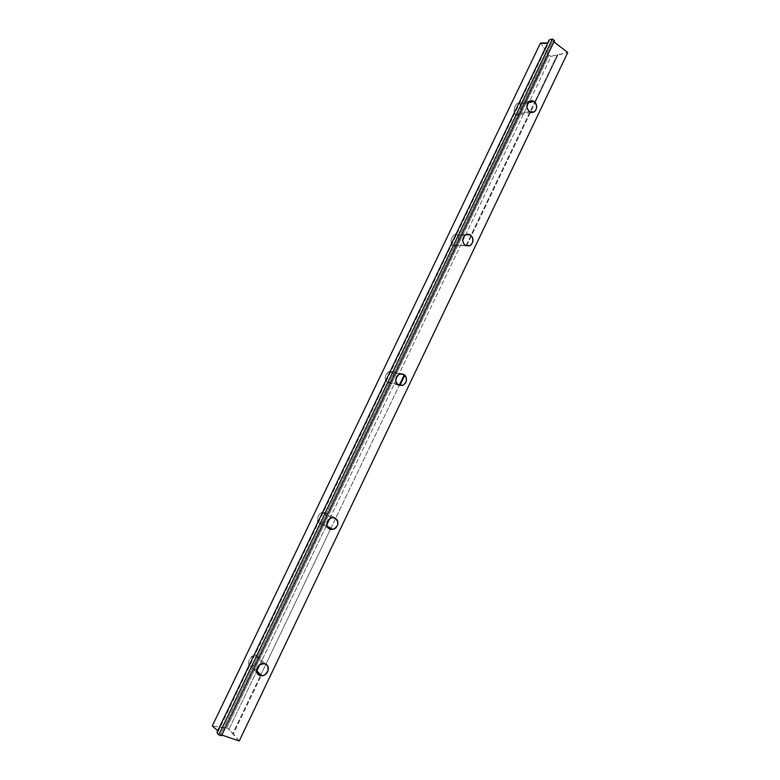 <?xml version="1.0" encoding="UTF-8"?>
<svg xmlns="http://www.w3.org/2000/svg" width="780" height="780" viewBox="0 0 780 780"><rect width="100%" height="100%" fill="white"/><g stroke="black" fill="none" stroke-linecap="round" stroke-linejoin="round"><path stroke-width="0.58" stroke-dasharray="3.9 2.92" d="M256.015 654.995L265.258 663.897L256.015 654.995L255.177 654.917L251.433 656.731L249.239 659.714L248.42 663.01L249.259 665.486L250.614 666.256L253.325 665.788L257.351 661.508L258.073 659.305L257.8 656.448L256.015 654.995L253.305 655.424L249.239 659.714L248.42 663.01L248.8 664.813L250.614 666.256L252.369 666.159L256.747 662.591L258.073 659.305L258.073 657.286L256.015 654.995M256.952 672.604L250.614 666.256L256.952 672.604M324.46 512.284L335.039 517.998L324.46 512.284L321.984 512.314L319.449 514.186L317.714 517.267L317.606 521.43L319.215 523.214L321.691 523.156L324.207 521.284L325.484 519.314L326.264 515.005L325.123 512.694L322.861 512.08L320.248 513.376L318.162 516.165L317.314 519.48L318.006 522.2L319.985 523.409L322.569 522.707L324.899 520.348L326.206 517.111L326.04 514.088L324.46 512.284M328.955 528.752L319.215 523.214L328.955 528.752M391.892 371.69L401.115 373.756L391.199 371.348L388.82 371.651L386.041 374.761L385.174 378.095L385.72 381.059L387.485 382.629L389.844 382.317L391.394 381.069L393.334 377.023L393.276 373.825L391.892 371.69L389.639 371.329L387.27 372.889L386.041 374.761L385.174 378.095L385.72 381.059L387.485 382.629L389.863 382.307L392.057 380.201L393.334 377.023L393.276 373.825L391.892 371.69M398.551 385.193L386.792 382.307L398.551 385.193M457.373 235.141L465.28 235.004L457.373 235.141L455.335 234.419L453.833 235.053L451.961 237.451L451.074 240.805L451.493 243.984L453.053 245.905L455.227 245.934L456.661 244.871L458.543 240.942L458.581 237.588L457.373 235.141L455.335 234.419L453.833 235.053L451.961 237.451L451.074 240.805L451.493 243.984L453.053 245.905L455.227 245.934L457.285 244.072L458.543 240.942L458.581 237.588L457.373 235.141M465.377 245.447L452.429 245.456L465.377 245.447M520.104 104.344L527.826 102.755L520.104 104.344L518.261 103.282L516.214 104.276L514.673 106.987L514.157 110.507L514.829 113.617L516.477 115.284L518.524 114.953L520.289 112.749L521.137 107.084L520.104 104.344L518.261 103.282L516.721 103.828L515.092 105.944L514.196 109.317L514.478 112.7L515.853 114.943L517.842 115.294L519.773 113.656L521.011 110.575L521.137 107.084L520.104 104.344M529.357 111.667L515.297 114.377L529.357 111.667M239.236 741L233.366 733.863L261.154 675.733L233.366 733.863L232.703 733.639L260.442 675.626L232.703 733.639L228.989 729.125L256.639 671.375L228.989 729.125L226.658 727.945L548.837 55.38L551.07 56.355L567.742 52.504L557.856 55.097L535.255 102.385L557.856 55.097L557.339 54.707L534.778 101.878L557.339 54.707L551.07 56.355L529.698 101.02L551.07 56.355L548.837 55.38L226.658 727.945L212.257 725.995L227.955 728.403L239.236 741M331.471 528.645L331.032 529.562M400.218 384.842L404.84 375.17M466.762 245.661L535.255 102.385L466.762 245.661M260.832 674.817L330.349 529.415L260.442 675.626M330.886 528.313L399.175 385.476L330.349 529.415M399.555 384.686L404.323 374.722M466.031 245.661L534.778 101.878L466.031 245.661M259.837 664.687L326.742 524.95L259.837 664.687M329.852 518.456L529.698 101.02L329.852 518.456M540.511 42.978L548.837 55.38L540.511 42.978M216.928 732.498L217.99 731.874L217.796 730.704L218.03 731.757L216.928 732.498M547.765 42.978L549.062 41.749L549.237 39.916L548.954 41.935L547.765 42.978M221.471 735.764L220.525 734.565L552.923 41.116L554.56 40.638L552.923 41.116L220.525 734.565L221.832 735.014L220.525 734.565L221.471 735.764M553.956 41.915L552.923 41.116L553.956 41.915M256.581 670.566L252.213 666.198M327.005 526.12L321.731 523.136M397.186 384.101L389.844 382.317M465.757 245.661L455.715 245.671M531.209 112.476L518.632 114.874M217.99 731.874L549.062 41.749M529.367 101.205L516.721 103.828M465.767 234.712L454.028 234.926M399.545 374.107L388.762 371.68M331.656 517.686L321.857 512.362M263.123 663.566L254.319 655.054"/><path stroke-width="1.17" d="M265.258 663.897C270.991 665.75 268.008 675.87 261.768 675.743L259.75 675.422L256.952 672.604L258.785 674.924L257.302 673.345L256.825 668.831L259.681 664.794L264.186 663.624L266.224 664.404L267.696 665.983L268.164 670.478L265.327 674.505L263.123 675.548L259.75 675.422C254.046 673.618 256.912 663.546 263.123 663.566L265.258 663.897M335.039 517.998C339.427 522.337 338.735 526.159 332.972 529.483L328.77 528.616L326.723 524.774L327.98 520.221L330.73 517.988L332.923 517.53L336.736 519.304L337.769 521.264L337.769 524.745L335.946 527.836L334.006 529.152L329.696 529.172C325.289 524.891 325.942 521.069 331.656 517.686L335.039 517.998M403.738 374.341C407.706 378.319 407.345 382.015 402.646 385.437L398.551 385.193L396.337 382.834L395.733 380.611L396.971 376.145L399.613 374.078L401.719 373.756L405.356 375.755L406.331 377.773L406.302 381.254L405.298 383.36L402.675 385.427L398.551 385.193C394.573 381.264 394.904 377.569 399.545 374.107L403.738 374.341M470.418 234.916C474.026 238.68 473.879 242.268 469.96 245.661L465.377 245.447L463.827 243.945L462.715 240.708L463.934 236.311L466.469 234.409L468.488 234.205L470.418 234.916L472.505 237.403L472.826 241.966L471.12 244.842L469.326 245.924L465.377 245.447C461.76 241.712 461.887 238.134 465.767 234.712L470.418 234.916M534.251 101.439C537.557 105.105 537.537 108.595 534.183 111.91L529.357 111.667L527.007 107.952L527.465 103.399L528.733 101.683L531.433 100.542L534.251 101.439L535.714 103.028L536.728 107.484L535.558 110.614L534.037 111.989L532.175 112.544L529.357 111.667C526.032 108.03 526.042 104.549 529.367 101.205L534.251 101.439L527.826 102.755L534.251 101.439M331.032 529.562L331.471 528.645M404.84 375.17L400.218 384.842M567.742 52.504L239.236 741L567.742 52.504L553.956 41.915L567.742 52.504M260.442 675.626L260.832 674.817M330.349 529.415L330.886 528.313M404.323 374.722L399.555 384.686M256.639 671.375L259.837 664.687L256.639 671.375M326.742 524.95L329.852 518.456L326.742 524.95M212.257 725.995L540.511 42.978L547.765 42.978L544.284 43.563L540.511 42.978L212.257 725.995L217.796 730.704L212.257 725.995M549.237 39.916L216.928 732.498L218.78 734.838L552.435 39L549.237 39.916L216.928 732.498L218.78 734.838L221.471 735.764L554.56 40.638L552.435 39L218.78 734.838L221.471 735.764L554.56 40.638L552.435 39L549.237 39.916M221.832 735.014L239.236 741L221.832 735.014M261.768 675.743L256.581 670.566M332.972 529.483L327.005 526.12M402.646 385.437L397.186 384.101M469.96 245.661L465.757 245.661M534.183 111.91L531.209 112.476"/></g></svg>
